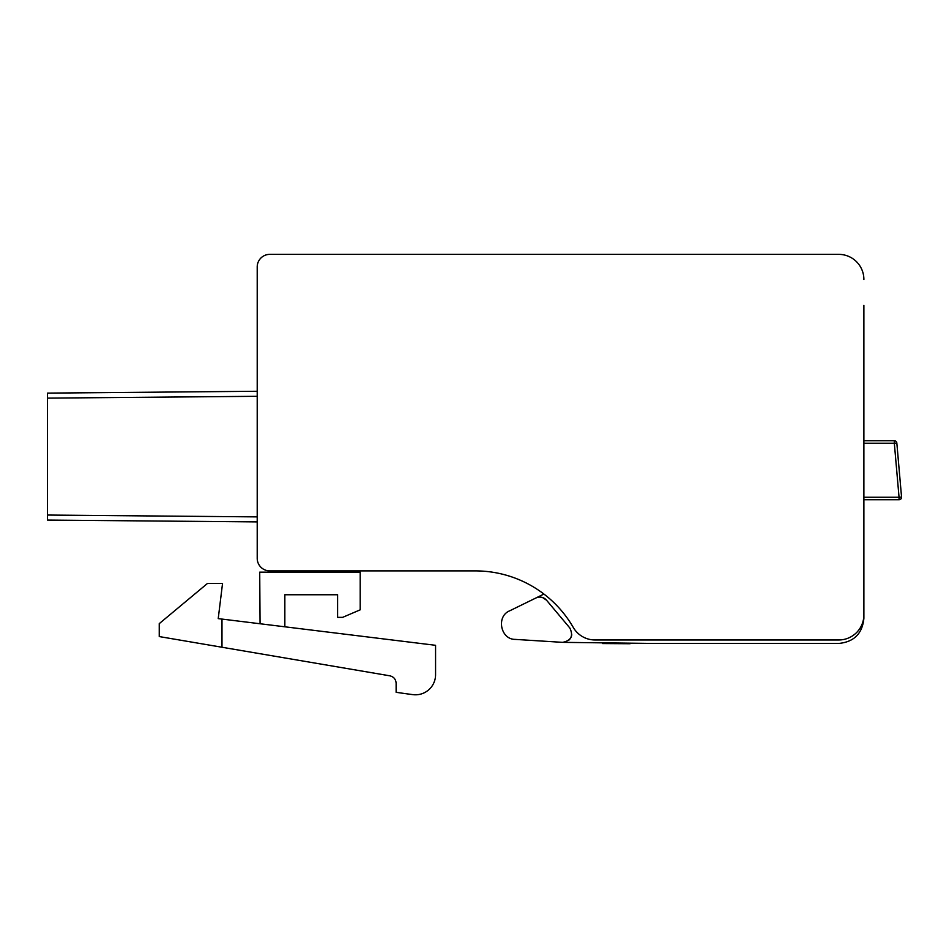 <?xml version="1.0" encoding="UTF-8"?>
<svg xmlns="http://www.w3.org/2000/svg" width="949" height="949" viewBox="0 0 949 949"><rect width="100%" height="100%" fill="white"/><g stroke="black" fill="none" stroke-linecap="round" stroke-linejoin="round"><path stroke-width="1.42" d="M899.047 499.672L899.047 497.24L901.55 497.027A2.515 2.515 0 0 1 899.047 499.755L899.035 499.672A2.515 2.432 -5 0 0 901.55 497.027L896.829 443.017A2.515 2.515 0 0 0 894.326 440.727A2.515 2.515 0 0 1 896.829 443.017A2.515 2.515 0 0 0 894.326 440.727A2.515 2.515 0 0 1 896.829 443.017A2.515 2.515 0 0 0 894.326 440.727A2.515 2.515 0 0 1 896.829 443.017A2.515 2.515 0 0 0 894.326 440.727A2.515 2.515 0 0 1 896.829 443.017A2.515 2.515 0 0 0 894.326 440.727A2.515 2.515 0 0 1 896.829 443.017L894.326 443.23L894.326 440.727L863.887 440.727L863.887 431.463M863.887 408.592L863.887 322.506M863.887 305.364L863.887 614.857A25.125 25.125 0 0 1 838.869 639.97L595.011 639.97A25.125 25.125 0 0 1 573.255 627.408A113.05 113.05 0 0 0 475.366 570.895L330.062 570.895L330.062 572.152M424.772 254.368L838.762 254.368A25.125 25.125 0 0 1 863.887 279.492M257.215 516.885L257.215 558.332L257.215 516.885L257.215 558.332L257.215 516.885L257.215 558.332L257.215 516.885L257.215 558.332L257.215 516.885L47.45 515.046L47.45 520.076L257.215 521.903L47.45 520.076L257.215 521.903L47.45 520.076L257.215 521.903L47.45 520.076L257.215 521.903L47.45 520.076L257.215 521.903L257.215 516.885L257.215 558.332L257.215 266.93A12.562 12.562 0 0 1 269.765 254.368L310.714 254.368M47.45 398.129L257.215 396.302L257.215 266.93L257.215 396.302L257.215 391.273L47.45 393.111L47.45 515.046M269.765 254.368L838.762 254.368M289.872 572.152L289.872 570.895L269.765 570.895A12.562 12.562 0 0 1 257.215 558.332M863.887 443.23L894.326 443.23L899.047 497.24L899.047 499.755L863.887 499.755L863.887 614.857M863.887 475.425L863.887 618.321C862.392 633.576 854.017 641.951 838.762 643.446L652.865 643.446L562.65 642.354C571.203 640.599 573.587 635.783 569.78 627.918L546.541 600.219L542.496 597.502L546.541 600.219A8.79 8.79 0 0 0 542.496 597.502M543.931 594.062L509.684 610.824C495.983 616.328 500.574 639.448 515.105 639.389L562.65 642.354M602.627 643.564L630.077 643.73M475.366 570.895L330.062 570.895L475.366 570.895A113.05 113.05 0 0 1 480.787 571.025A113.05 113.05 0 0 0 475.366 570.895L330.062 570.895L475.366 570.895A113.05 113.05 0 0 1 480.787 571.025A113.05 113.05 0 0 0 475.366 570.895L269.765 570.895L475.366 570.895A113.05 113.05 0 0 1 480.787 571.025A113.05 113.05 0 0 0 475.366 570.895L269.765 570.895L475.366 570.895A113.05 113.05 0 0 1 480.787 571.025A113.05 113.05 0 0 0 475.366 570.895M838.762 643.446L652.865 643.446L838.762 643.446M535.936 597.977L509.684 610.824L535.936 597.977C539.957 596.292 543.492 597.04 546.541 600.219L569.78 627.918M571.761 634.751A8.79 8.79 0 0 1 568.973 640.065M651.524 643.469L652.865 643.446M221.983 619.08L435.567 645.308L435.567 674.715A20.095 20.095 0 0 1 412.827 694.632A1381.649 1381.649 0 0 1 396.124 692.307L396.124 683.244C395.816 679.247 393.728 676.767 389.849 675.818L159.242 636.565L159.242 623.647L207.475 583.445L222.541 583.445L218.223 618.618L221.983 619.08L221.983 647.242M284.842 626.803L284.842 594.75L337.595 594.75L337.595 617.36L342.625 617.36L360.205 609.827L360.205 572.152L259.718 572.152L260.062 623.754M899.047 497.24L863.887 497.24"/></g></svg>

